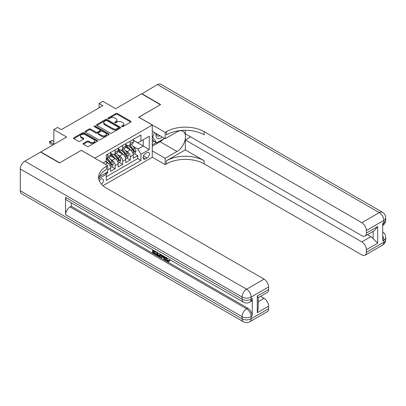 <?xml version="1.0" encoding="UTF-8"?>
<svg xmlns="http://www.w3.org/2000/svg" width="406" height="406" viewBox="0 0 406 406"><rect width="100%" height="100%" fill="white"/><g stroke="black" fill="none" stroke-linecap="round" stroke-linejoin="round"><path stroke-width="0.61" d="M121.82 126.621A0.731 0.421 0 0 0 122.856 126.621L130.722 122.079A1.045 0.604 0 0 0 131.031 121.653A1.045 0.604 0 0 0 130.722 121.227L117.395 113.528A1.045 0.604 0 0 0 115.913 113.528L108.047 118.07A0.731 0.421 0 0 0 107.834 118.369A0.731 0.421 0 0 0 108.047 118.669A0.731 0.421 0 0 0 109.082 118.669L110.102 118.08A3.349 1.934 0 0 1 114.842 118.08L115.954 118.725A3.349 1.934 0 0 1 116.933 120.09A3.349 1.934 0 0 1 115.954 121.46L114.934 122.049A0.731 0.421 0 0 0 114.72 122.348A0.731 0.421 0 0 0 114.934 122.648A0.731 0.421 0 0 0 115.969 122.648L116.989 122.059A3.349 1.934 0 0 1 121.729 122.059L122.84 122.698A3.349 1.934 0 0 1 123.82 124.069A3.349 1.934 0 0 1 122.84 125.434L121.82 126.022A0.731 0.421 0 0 0 121.607 126.322A0.731 0.421 0 0 0 121.82 126.621L121.82 126.022M101.571 184.283A3.415 1.969 120 0 0 103.307 181.32A3.415 1.969 120 0 0 102.688 178.965A3.415 1.969 120 0 0 100.977 179.132A3.415 1.969 120 0 0 99.338 180.822M83.408 143.369A1.045 0.604 0 0 0 83.103 143.795A1.045 0.604 0 0 0 83.408 144.221L87.148 146.383A1.045 0.604 0 0 0 88.63 146.383L97.369 141.339A1.045 0.604 0 0 0 97.673 140.912A1.045 0.604 0 0 0 97.369 140.481L84.037 132.787A1.045 0.604 0 0 0 82.56 132.787L73.821 137.832A1.045 0.604 0 0 0 73.511 138.258A1.045 0.604 0 0 0 73.821 138.69L78.338 141.293A1.045 0.604 0 0 0 79.82 141.293L83.555 139.136A1.045 0.604 0 0 0 83.864 138.71A1.045 0.604 0 0 0 83.555 138.284L81.317 136.989A2.801 1.619 0 0 1 80.495 135.843A2.801 1.619 0 0 1 82.225 134.35A2.801 1.619 0 0 1 85.28 134.701L94.055 139.765A2.801 1.619 0 0 1 94.872 140.912A2.801 1.619 0 0 1 93.147 142.404A2.801 1.619 0 0 1 90.091 142.054L88.63 141.212A1.045 0.604 0 0 0 87.148 141.212L83.408 143.369L83.408 144.221M81.367 150.387L94.943 158.142L152.275 125.043L138.695 117.202L160.385 104.682L141.527 93.791L115.69 108.706L102.865 101.307L99.094 103.484L102.865 105.661L61.377 129.615L57.601 127.438L53.831 129.615L53.831 144.419M81.367 150.301L59.677 162.821L40.818 151.935L66.655 137.02L53.831 129.615M110.178 133.087A1.045 0.604 0 0 0 111.655 133.087L120.394 128.042A1.045 0.604 0 0 0 120.704 127.616A1.045 0.604 0 0 0 120.394 127.19L107.067 119.491A1.045 0.604 0 0 0 105.585 119.491L96.846 124.535A1.045 0.604 0 0 0 96.542 124.967A1.045 0.604 0 0 0 96.846 125.393L110.178 133.087M94.588 126.779A0.731 0.421 0 0 1 95.329 126.885L95.329 126.012L108.879 133.838A1.045 0.604 0 0 1 109.189 134.264A1.045 0.604 0 0 1 108.879 134.69L100.145 139.735A1.045 0.604 0 0 1 98.663 139.735L85.336 132.041L89.071 129.895L89.071 129.027L85.336 131.184A1.045 0.604 0 0 0 85.027 131.61A1.045 0.604 0 0 0 85.336 132.041L85.336 131.184M89.071 129.895A1.045 0.604 0 0 1 90.553 129.895L90.553 129.027A1.045 0.604 0 0 0 89.071 129.027M90.553 129.027L95.958 132.148A1.045 0.604 0 0 0 97.44 132.148L99.922 130.717A1.045 0.604 0 0 0 100.226 130.285A1.045 0.604 0 0 0 99.922 129.859L94.293 126.611A0.731 0.421 0 0 1 94.08 126.312A0.731 0.421 0 0 1 94.532 125.921A0.731 0.421 0 0 1 95.329 126.012M40.818 152.194L40.818 151.935M106.052 173.981L107.615 173.078L106.636 172.514M107.691 169.855L110.635 168.16L110.635 171.337L115.162 168.723L111.726 166.744M110.249 159.223L112.142 160.319A4.268 2.461 60 0 1 115.162 165.546L118.176 163.801L118.176 166.983L122.703 164.369L119.273 162.39M117.791 154.869L119.689 155.965A4.268 2.461 60 0 1 122.703 161.192L125.723 159.446L125.723 162.628L130.25 160.015L130.25 156.833A4.268 2.461 -120 0 0 127.23 151.611L125.337 150.514M126.814 158.03L130.25 160.015M110.635 168.16A4.268 2.461 -120 0 0 107.615 162.933L105.352 161.624M118.176 163.801A4.268 2.461 -120 0 0 115.162 158.579L110.493 155.884M125.723 159.446A4.268 2.461 -120 0 0 122.703 154.219L118.039 151.529M147.068 152.61L145.409 153.57A3.309 1.908 120 0 0 143.252 156.483A3.309 1.908 120 0 0 143.754 159.132A3.309 1.908 120 0 0 145.409 158.969L147.068 158.01A3.309 1.908 120 0 0 149.23 155.097A3.309 1.908 120 0 0 148.723 152.448A3.309 1.908 120 0 0 147.068 152.61M103.017 185.709L152.275 157.269L152.275 125.043M105.56 173.134L106.26 174.341L106.26 180.442L140.958 160.406L140.958 154.31L137.944 149.083L132.879 146.16M106.26 174.341L98.759 178.676M103.088 162.933L106.26 161.101L106.26 155.006L140.958 134.97L140.958 141.07L149.256 136.279L149.256 149.52L140.958 154.31M110.635 153.174L112.142 154.047A4.268 2.461 60 0 0 114.279 154.26L117.293 152.514A4.268 2.461 -120 0 0 118.176 150.565L118.176 148.124M118.176 148.819L119.689 149.692A4.268 2.461 60 0 0 121.82 149.905L124.84 148.16A4.268 2.461 -120 0 0 125.723 146.206L125.723 143.77M106.26 176.783L137.791 158.579L137.791 155.66L133.264 158.274L133.264 155.092A4.268 2.461 -120 0 0 130.25 149.865L125.581 147.175M125.723 144.465L127.23 145.338A4.268 2.461 -120 0 0 129.362 145.546A4.268 2.461 -120 0 0 130.25 143.592L130.25 141.156M129.362 145.546L132.381 143.805A4.268 2.461 -120 0 0 133.264 141.851L133.264 139.415M107.615 154.219L107.615 156.66A4.268 2.461 60 0 1 106.732 158.614A4.268 2.461 60 0 1 106.26 158.787M106.732 158.614L109.752 156.873A4.268 2.461 -120 0 0 110.635 154.919L110.635 152.478M115.162 149.865L115.162 152.306A4.268 2.461 60 0 1 114.279 154.26M122.703 145.51L122.703 147.951A4.268 2.461 60 0 1 121.82 149.905M122.703 161.192L122.703 164.369M115.162 165.546L115.162 168.723M107.615 171.946L107.615 173.078M137.944 149.083L143.222 146.033L143.222 139.76L149.256 136.279M133.264 140.283L149.256 149.52M133.264 140.111L137.944 142.81L140.958 141.07M99.094 103.484L99.094 107.839M134.361 153.676L137.791 155.66M137.791 158.579L140.958 160.406M122.115 126.723L122.84 126.307A3.349 1.934 0 0 0 123.82 124.936L123.82 124.069M116.933 120.09L116.933 120.963A3.349 1.934 0 0 1 115.954 122.333L115.228 122.749M130.712 122.089L117.395 114.401A1.045 0.604 0 0 0 115.913 114.401L108.341 118.775M120.379 128.052L107.067 120.364A1.045 0.604 0 0 0 105.585 120.364L96.861 125.398L96.846 124.535M118.542 127.915A0.731 0.421 0 0 0 118.76 127.616A0.731 0.421 0 0 0 118.542 127.317L106.844 120.562A0.731 0.421 0 0 0 105.809 120.562L104.733 121.181A3.349 1.934 0 0 0 103.753 122.551A3.349 1.934 0 0 0 104.733 123.916L112.731 128.535A3.349 1.934 0 0 0 117.471 128.535L118.542 127.915L118.542 128.783A0.731 0.421 0 0 0 118.76 128.489L118.76 127.616M103.753 122.551L103.753 123.419A3.349 1.934 0 0 0 104.733 124.789L104.733 123.916M118.542 128.783L117.471 129.407A3.349 1.934 0 0 1 112.731 129.407L104.733 124.789M90.553 129.895L95.958 133.016A1.045 0.604 0 0 0 97.44 133.016L99.922 131.585A1.045 0.604 0 0 0 100.226 131.158L100.226 130.285M95.329 126.885L108.869 134.701M101.571 135.386A2.801 1.619 0 0 0 104.621 135.736A2.801 1.619 0 0 0 106.352 134.244A2.801 1.619 0 0 0 105.53 133.097L102.439 131.316A1.045 0.604 0 0 0 100.957 131.316L98.475 132.747A1.045 0.604 0 0 0 98.171 133.173A1.045 0.604 0 0 0 98.475 133.599L101.571 135.386L101.571 136.254A2.801 1.619 0 0 0 104.621 136.609A2.801 1.619 0 0 0 106.352 135.112L106.352 134.244M98.171 133.173L98.171 134.046A1.045 0.604 0 0 0 98.475 134.472L98.475 133.599M101.571 136.254L98.475 134.472M94.872 140.912L94.872 141.78A2.801 1.619 0 0 1 93.147 143.277A2.801 1.619 0 0 1 90.091 142.927L88.63 142.08A1.045 0.604 0 0 0 87.148 142.08L83.423 144.231M80.495 135.843L80.495 136.715A2.801 1.619 0 0 0 81.317 137.857L81.317 136.989M83.545 139.146L81.317 137.857M97.369 140.481L97.369 141.339L84.037 133.66A1.045 0.604 0 0 0 82.56 133.66L73.836 138.695M133.204 154.346L135.152 153.219L135.903 151.042A2.827 1.634 -120 0 0 134.802 148.388L131.356 144.399M130.666 150.144L126.581 145.409A8.161 4.71 -120 0 0 125.723 144.511M128.423 148.814L126.139 146.165A6.775 3.913 -120 0 0 125.723 145.713M128.981 145.703L132.468 149.738A2.827 1.634 60 0 1 133.472 151.687C133.899 152.255 134.198 152.077 134.381 151.164A2.827 1.634 -120 0 0 133.371 149.215L129.925 145.226M129.184 145.637L132.929 149.971A1.441 0.832 60 0 1 133.295 150.535L134.381 151.164M133.472 151.687L133.681 152.022M156.132 133.498A6.932 4.004 120 0 0 158.386 138.7A6.932 4.004 120 0 0 162.222 137.01M156.589 133.757A4.745 2.74 120 0 0 157.569 135.974A4.745 2.74 120 0 0 158.264 136.188A4.745 2.74 120 0 0 159.984 135.721M164.572 138.37L156.767 142.876L153.747 141.131L152.275 139.04M156.767 142.876L152.692 137.081L154.458 132.529M152.275 136.842L152.692 137.081M141.75 93.923L157.518 84.56L379.3 212.602A6.4 3.695 120 0 1 382.498 212.287A6.4 6.4 0 0 1 385.7 217.829A6.4 3.695 180 0 1 383.827 220.443L366.364 230.527A6.4 3.695 -120 0 0 361.837 222.686L379.3 212.602A6.4 3.695 60 0 1 383.827 220.443L383.827 222.62L382.696 223.275L382.696 240.697L383.827 240.042L383.827 242.22A6.4 3.695 60 0 1 382.498 245.148L365.035 255.232A6.4 3.695 -120 0 0 366.364 252.304L383.827 242.22A6.4 3.695 0 0 0 385.7 239.606A6.4 6.4 0 0 1 382.498 245.148M141.75 93.659L160.609 104.55L138.771 117.243M152.275 150.87L165.176 158.315L176.98 151.499A12.002 6.927 120 0 0 184.821 140.923A12.002 6.927 120 0 0 182.979 131.305A12.002 6.927 120 0 0 176.98 131.899L165.176 138.715L165.176 132.402L166.455 131.661A26.669 15.398 180 0 1 204.172 131.661L361.837 222.686M165.176 158.315L165.176 164.633L166.455 163.892A26.669 15.398 180 0 1 204.172 163.892L361.837 254.917A6.4 3.695 -120 0 0 365.035 255.232M185.314 149.865L166.455 160.756A26.669 15.398 180 0 1 204.172 160.756L185.314 149.865L185.314 139.979L190.673 136.888M185.314 130.285L185.314 133.797L361.837 235.708A6.4 3.695 -120 0 0 365.035 236.023A6.4 3.695 -120 0 0 366.364 233.095L377.676 226.563L377.676 243.199L373.15 238.672L373.15 231.339M377.676 243.199L366.364 249.731L366.364 252.304M366.364 249.731A6.4 3.695 -120 0 0 361.837 241.895L370.886 236.668A6.4 3.695 60 0 1 373.15 238.672M185.314 139.979L361.837 241.895M157.518 84.56A6.4 3.695 -60 0 1 160.72 84.24L382.498 212.287M152.275 131.27L165.176 138.715M138.771 117.156L165.176 132.402M152.275 157.183L165.176 164.633M366.364 230.527L366.364 233.095M367.405 234.658L370.886 236.668M166.455 131.661L166.455 134.797A26.669 15.398 180 0 1 204.172 134.797L204.172 131.661M365.035 236.023L374.291 230.679L377.676 226.563M163.41 139.04A12.002 6.927 -60 0 1 160.081 141.745L152.275 146.251M152.275 144.856L156.239 142.572M152.275 142.242L153.975 141.263M166.47 257.714L167.871 260.637L168.399 260.825M165.927 257.429L165.866 258.059L167.267 260.987L168.15 261.099L169.14 260.063L169.779 260.601L168.647 261.799L167.328 261.626C165.937 260.682 165.237 259.373 165.232 257.693L165.283 257.054M162.238 257.013L161.339 258.104L160.664 257.714L161.806 255.049M164.679 256.704L165.582 259.855L164.978 260.2L164.303 259.81L163.785 257.906L161.857 256.79L161.339 258.104M153.823 251.35L153.823 252.461L156.493 254.004L156.493 254.603L155.889 254.953L152.58 253.045L152.58 249.72M156.198 251.811L155.6 252.375L153.219 250.999L153.219 252.811L153.823 252.461M65.564 197.316L242.083 299.227A6.4 3.695 120 0 0 243.407 302.16L66.888 200.244A6.4 3.695 -60 0 1 65.564 197.316L65.564 214.738A6.4 3.695 -60 0 1 70.086 206.898L71.217 206.243L247.741 308.159A6.4 3.695 60 0 1 252.263 315.995L252.263 298.577A6.4 3.695 60 0 1 250.938 301.506L249.807 302.16A6.4 3.695 -120 0 0 251.131 299.227L252.263 298.577M71.217 206.243L71.217 202.746M161.075 254.623L160.451 256.338L159.847 256.683L158.381 256.394L156.757 255.455L156.757 252.131M59.454 162.953L81.291 150.347L107.691 165.587L106.408 166.328A26.669 15.398 -0 0 0 98.597 177.219A26.669 15.398 -0 0 0 106.408 188.105L264.073 279.13A6.4 3.695 60 0 1 268.599 286.971L251.131 297.05L251.131 299.227A6.4 3.695 -0 0 1 242.083 299.227L242.083 297.05L20.3 169.008A6.4 3.695 -60 0 1 24.827 161.167L40.59 152.067L59.454 162.953M107.691 165.587L107.691 171.905L99.353 176.717M257.282 296.07L258.221 297.486L258.221 308.682L257.282 312.706L257.282 296.07L268.599 289.539L268.599 286.971M268.599 289.539A6.4 3.695 60 0 1 267.27 292.467L258.221 297.694M20.3 190.784L242.083 318.827A6.4 3.695 120 0 0 243.407 321.76L21.625 193.713A6.4 3.695 -60 0 1 20.3 190.784L20.3 169.008M260.591 296.324L264.073 298.334A6.4 3.695 60 0 1 268.599 306.175L257.282 312.706M252.263 315.995L251.131 316.65L251.131 318.827L268.599 308.748L268.599 306.175M268.599 308.748A6.4 3.695 60 0 1 267.27 311.676L249.807 321.76A6.4 3.695 -120 0 0 251.131 318.827A6.4 3.695 -0 0 1 242.083 318.827L242.083 316.65L65.564 214.738M106.408 166.328L106.408 169.464A26.669 15.398 -0 0 0 98.739 178.782M153.219 252.811L155.889 254.349L156.493 254.004M155.889 254.349L155.889 254.953M153.219 250.091L155.6 251.771L155.863 251.618M155.6 251.771L155.6 252.375M153.219 250.395L153.483 250.243M160.426 254.247L159.847 256.683M157.396 252.502L157.396 255.222L159.396 256.008L159.786 253.882M160.471 254.958L161.06 254.618M158 252.852L158 254.872L160 255.658M157.396 255.222L158 254.872M158.33 255.76L158.934 255.41M163.836 256.222L164.978 260.2M162.405 255.394L162.05 256.298L163.593 257.191L163.237 255.876M162.786 255.613L162.654 255.953L163.369 256.364M162.05 256.298L162.654 255.953M167.267 260.987L167.871 260.637M165.866 258.059L166.445 257.729M168.536 260.413L169.175 260.951L169.779 260.601M169.175 260.951L168.647 261.799M125.657 158.7L127.606 157.574L128.362 155.396A2.827 1.634 -120 0 0 127.261 152.742L123.815 148.753M123.125 154.498L119.034 149.763A8.161 4.71 -120 0 0 118.176 148.865M120.881 153.169L118.598 150.524A6.775 3.913 -120 0 0 118.176 150.068M121.435 150.058L124.921 154.092A2.827 1.634 60 0 1 125.931 156.041C126.357 156.609 126.657 156.437 126.834 155.518A2.827 1.634 -120 0 0 125.83 153.57L122.379 149.581M121.643 149.992L125.388 154.326A1.441 0.832 60 0 1 125.748 154.889L126.834 155.518M125.931 156.041L126.134 156.376M118.116 163.055L120.064 161.928L120.815 159.751A2.827 1.634 -120 0 0 119.719 157.097L116.268 153.108M115.578 158.853L111.493 154.118A8.161 4.71 -120 0 0 110.635 153.224M113.34 157.523L111.051 154.879A6.775 3.913 -120 0 0 110.635 154.422M113.893 154.412L117.38 158.447A2.827 1.634 60 0 1 118.385 160.395C118.811 160.964 119.115 160.791 119.293 159.873A2.827 1.634 -120 0 0 118.283 157.924L114.837 153.935M114.096 154.346L117.841 158.685A1.441 0.832 60 0 1 118.207 159.248L119.293 159.873M118.385 160.395L118.593 160.73M110.569 167.409L112.518 166.287L113.274 164.105A2.827 1.634 -120 0 0 112.173 161.451L108.727 157.462M108.037 163.207L106.23 161.116M105.793 161.877L105.499 161.542M106.347 158.766L109.833 162.801A2.827 1.634 60 0 1 110.843 164.75C111.269 165.318 111.569 165.146 111.746 164.227A2.827 1.634 -120 0 0 110.742 162.278L107.296 158.289M106.555 158.7L110.3 163.039A1.441 0.832 60 0 1 110.66 163.603L111.746 164.227M110.843 164.75L111.046 165.085M53.831 141.461L52.171 140.501L49.908 141.811L53.831 144.074M49.908 143.379L49.491 141.567L49.908 141.811L49.908 143.379L52.775 145.033M49.491 141.567L52.171 140.501M105.352 164.237L107.615 162.933M112.142 160.319L115.162 158.579M119.689 155.965L122.703 154.219M127.23 151.611L130.25 149.865M130.25 143.592L133.264 141.851M107.615 156.66L110.635 154.919M115.162 152.306L118.176 150.565M122.703 147.951L125.723 146.206M130.25 156.833L133.264 155.092M143.45 155.924L147.068 158.01M143.069 157.619L145.409 158.969M122.84 126.307L122.84 125.434M114.934 122.648L114.934 122.049M115.954 122.333L115.954 121.46M108.047 118.669L108.047 118.07M115.913 114.401L115.913 113.528M117.395 114.401L117.395 113.528M130.722 122.079L130.722 121.227M105.585 120.364L105.585 119.491M107.067 120.364L107.067 119.491M120.394 128.042L120.394 127.19M112.731 129.407L112.731 128.535M117.471 129.407L117.471 128.535M95.958 133.016L95.958 132.148M97.44 133.016L97.44 132.148M99.922 131.585L99.922 130.717M108.879 134.69L108.879 133.838M87.148 142.08L87.148 141.212M88.63 142.08L88.63 141.212M90.091 142.927L90.091 142.054M83.555 139.136L83.555 138.284M73.821 138.69L73.821 137.832M82.56 133.66L82.56 132.787M84.037 133.66L84.037 132.787M132.772 152.895L135.888 151.098M126.581 145.409L126.966 145.186M133.371 149.215L134.802 148.388M131.118 150.514L132.468 149.738M166.455 160.756L166.455 163.892M204.172 160.756L204.172 163.892M382.696 235.932A6.4 3.695 60 0 1 383.827 240.042A6.4 3.695 180 0 0 385.7 237.429A6.4 6.4 0 0 0 382.696 232.004M383.827 222.62A6.4 3.695 60 0 1 382.696 225.426A6.4 6.4 0 0 0 385.7 220.006A6.4 3.695 0 0 1 383.827 222.62M160.081 141.745L176.98 151.499M24.827 161.167L246.609 289.214L264.073 279.13M70.086 206.898L246.609 308.809L247.741 308.159M258.221 301.714L264.073 298.334M246.609 289.214A6.4 3.695 120 0 0 242.083 297.05A6.4 3.695 180 0 0 251.131 297.05A6.4 3.695 -120 0 0 246.609 289.214M246.609 308.809A6.4 3.695 120 0 0 242.083 316.65A6.4 3.695 180 0 0 251.131 316.65A6.4 3.695 -120 0 0 246.609 308.809M125.226 157.249L128.342 155.452M119.034 149.763L119.425 149.54M125.83 153.57L127.261 152.742M123.576 154.869L124.921 154.092M117.684 161.608L120.8 159.807M111.493 154.118L111.878 153.894M118.283 157.924L119.719 157.097M116.03 159.228L117.38 158.447M110.138 165.963L113.254 164.161M110.742 162.278L112.173 161.451M108.488 163.582L109.833 162.801M385.7 237.429L385.7 239.606M385.7 217.829L385.7 220.006M243.407 302.16A6.4 6.4 0 0 0 249.807 302.16M243.407 321.76A6.4 6.4 0 0 0 249.807 321.76"/></g></svg>
